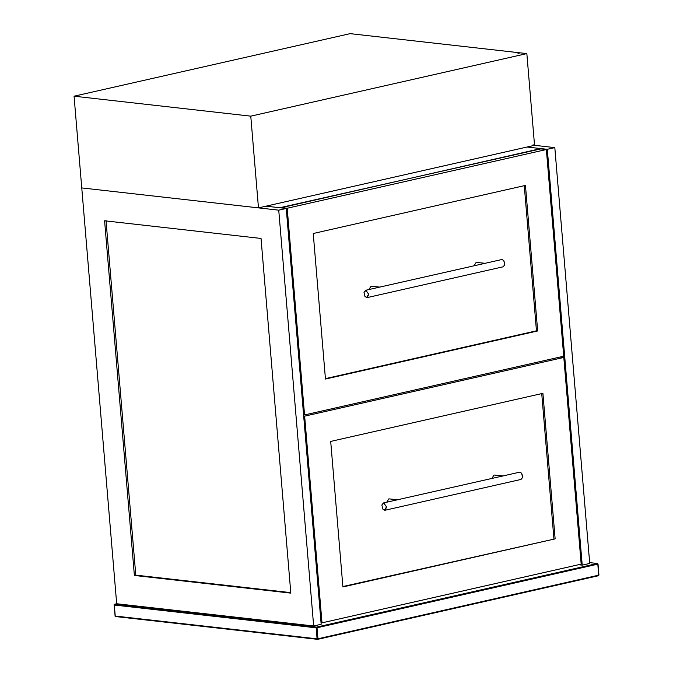 <?xml version="1.0" encoding="UTF-8"?>
<svg xmlns="http://www.w3.org/2000/svg" width="673" height="673" viewBox="0 0 673 673"><rect width="100%" height="100%" fill="white"/><g stroke="black" fill="none" stroke-linecap="round" stroke-linejoin="round"><path stroke-width="1.01" d="M368.653 294.236L366.6 297.516L364.926 296.398L364.009 292.368L366.003 290.425L368.653 294.236M364.976 296.465L367.214 297.592L368.821 294.219L365.565 290.307L502.05 259.475L503.783 260.628L504.792 263.412L504.725 264.8L503.185 266.786L367.214 297.592M504.725 264.8L503.799 260.653M364.017 292.326L365.565 290.307M484.905 263.269L476.164 262.386L474.061 265.726M379.74 287.093L371 286.21L368.897 289.55M386.504 506.887L384.451 510.168L382.786 509.049L381.869 505.011L383.854 503.076L386.504 506.887M382.811 509.082L385.074 510.235L386.681 506.87L383.425 502.958L519.909 472.118L521.634 473.27L522.652 476.063L522.585 477.451L521.045 479.428L385.074 510.235M522.593 477.409L521.659 473.304M381.877 504.977L383.425 502.958M502.765 475.92L494.024 475.029L491.921 478.377M397.592 499.745L388.851 498.861L386.748 502.201M532.2 145.856L258.474 207.873L81.761 187.927L74.064 96.197L250.768 116.151L526.841 53.596L534.497 144.712L532.15 145.242L532.2 145.856M74.064 96.197L350.128 33.65L519.951 52.822L518.008 53.403L520.355 52.864L526.841 53.596M258.474 207.873L250.768 116.151M280.734 207.839L539.872 148.792L546.358 149.524L287.194 208.243L280.708 207.511M287.194 208.243L304.549 414.938L563.713 356.21L546.358 149.524M304.549 414.938L303.582 414.829M537.668 330.956L325.454 379.042L313.231 233.506L525.453 185.42L537.668 330.956L536.457 330.822L524.233 185.285M325.421 378.638L536.457 330.822M540.84 148.901L279.766 207.73L265.986 206.174L286.252 208.462L321.172 624.283L313.66 625.983L116.681 603.748L114.334 604.278L114.317 605.044L114.334 604.278L316.579 627.11L317.033 627.766L597.801 564.151L598.726 575.163L317.959 638.778L317.033 627.766L316.159 627.825L317.084 638.837L115.243 616.047L114.317 605.044L316.159 627.825L316.579 627.11L597.346 563.494L589.657 562.628L597.464 563.486L598.019 564.058L598.936 575.062L598.457 575.726L317.69 639.333L115.251 616.518M313.66 625.983L278.74 210.161L81.761 187.927L116.681 603.748M104.593 220.786L261.04 238.452L290.82 593.123L134.381 575.457L104.593 220.786M278.74 210.161L286.252 208.462M134.381 575.457L135.786 575.137L290.786 592.635M106.006 220.466L135.786 575.137M563.814 357.439L304.65 416.158L322.005 622.845L581.178 564.125L563.814 357.439L560.146 357.026M304.65 416.158L303.683 416.049M322.005 622.845L321.038 622.735M342.91 586.949L555.132 538.871L542.909 393.335L330.695 441.412L342.91 586.949M342.877 586.545L555.132 538.871M553.913 538.728L541.698 393.192M578.544 564.723L582.212 565.135L547.3 149.313L527.035 147.025L540.814 148.582M547.3 149.313L554.813 147.614L532.713 145.116M554.813 147.614L589.725 563.436L582.212 565.135M598.373 575.726L598.726 575.163L598.373 575.726L317.606 639.342L115.361 616.51L115.243 616.047M317.959 638.778L317.606 639.342L317.084 638.837L317.959 638.778L317.606 639.342L317.084 638.837M597.346 563.494L597.801 564.151M115.125 616.384L114.132 604.598"/></g></svg>
